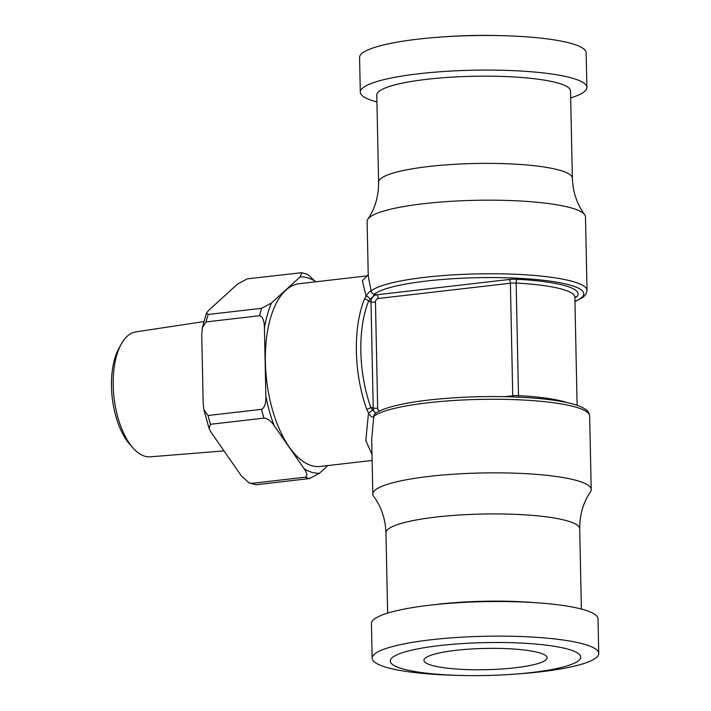 <?xml version="1.0" encoding="UTF-8"?>
<svg xmlns="http://www.w3.org/2000/svg" width="711" height="711" viewBox="0 0 711 711"><rect width="100%" height="100%" fill="white"/><g stroke="black" fill="none" stroke-linecap="round" stroke-linejoin="round"><path stroke-width="1.07" d="M360.299 92.154A113.316 19.57 178.8 0 1 445.139 71.411A113.316 19.57 178.8 0 1 572.799 78.317A113.316 19.57 -1.2 0 1 586.886 87.409L586.157 52.801A113.316 19.57 -1.2 0 0 572.071 43.7A113.316 19.57 178.8 0 0 502.481 35.674L497.691 35.55A95.256 16.451 178.8 0 0 447.237 36.608L442.455 36.936A113.316 19.57 178.8 0 0 359.57 57.547L360.299 92.154A113.316 19.57 178.8 0 0 374.386 101.246A113.316 19.57 -1.2 0 0 376.928 101.957M502.481 35.674A113.316 19.57 178.8 0 0 442.455 36.936M586.886 87.409A113.316 19.57 -1.2 0 1 570.675 97.896M558.49 83.205A96.9 16.735 178.8 0 0 449.334 77.312A96.9 16.735 178.8 0 0 376.786 95.043L378.608 182.256A96.9 16.735 178.8 0 1 451.165 164.517A96.9 16.735 178.8 0 1 560.312 170.418A96.9 16.735 -1.2 0 1 572.364 178.194L570.533 90.99A96.9 16.735 -1.2 0 0 558.49 83.205M374.448 294.185A3.288 3.155 -130 0 1 371.16 290.897L368.262 276.215L367.107 221.45A109.21 18.859 178.8 0 1 367.863 219.157A109.21 18.859 178.8 0 1 455.342 201.08A109.21 18.859 178.8 0 1 571.911 208.11A109.21 18.859 -1.2 0 1 584.638 214.615A109.21 18.859 -1.2 0 1 585.491 216.873L587.028 290.461A109.21 18.859 178.8 0 0 573.457 281.698A109.21 18.859 178.8 0 0 462.159 274.402A109.21 18.859 178.8 0 0 371.186 290.879L371.16 290.897C369.8 291.208 368.111 292.985 366.076 296.229L364.37 299.215A91.968 43.46 83.4 0 0 366.672 409.234L368.52 412.869C370.875 416.824 372.626 417.997 373.782 416.397L373.817 416.379A109.21 18.859 -1.2 0 1 464.79 399.902A109.21 18.859 -1.2 0 1 576.088 407.199A109.21 18.859 -1.2 0 1 589.659 415.962C589.295 413.038 587.926 410.834 585.562 409.358C582.638 407.279 578.319 405.483 572.613 403.946C564.676 401.795 554.473 400.08 542.022 398.809C507.094 395.565 470.664 395.823 432.715 399.591C413.731 401.635 398.755 404.381 387.779 407.83C382.065 409.625 377.79 411.642 374.955 413.882A3.288 3.164 51.8 0 0 373.782 416.397L371.675 439.362L372.822 494.127A109.21 18.859 178.8 0 0 373.675 496.385C381.309 506.703 385.398 518.843 385.957 532.806A96.9 16.735 178.8 0 1 458.506 515.075A96.9 16.735 178.8 0 1 567.662 520.967A96.9 16.735 -1.2 0 1 579.705 528.744L581.385 609.043M574.941 301.348A105.93 18.29 178.8 0 0 510.631 277.921A105.93 18.29 178.8 0 0 374.457 294.167L374.457 294.185A3.288 3.155 -129 0 1 371.186 290.879M372.12 460.452L320.35 466.443A91.968 43.46 -96.6 0 1 311.685 465.652A91.968 43.46 83.4 0 1 265.781 371.053A91.968 43.46 83.4 0 1 299.224 283.716L367.125 275.868L362.379 280.747L366.076 296.229A3.288 1.786 -142.5 0 1 370.075 299.42L368.547 301.215A3.288 2.177 -158.3 0 0 364.37 299.215M371.995 454.507L365.818 440.553L368.52 412.869A3.288 0.951 145.6 0 0 372.386 409.767L375.888 413.18M366.672 409.234A3.288 1.271 160.4 0 0 370.769 407.305A88.688 41.905 83.4 0 1 368.547 301.215L371 301.935L373.222 408.025L370.769 407.305L372.386 409.767M574.861 297.518A9.856 1.698 178.8 0 0 576.825 296.691A100.18 17.304 178.8 0 0 517.377 279.281A9.856 1.698 178.8 0 0 508.738 279.53L376.617 294.798L374.457 294.185C374.093 295.332 372.635 297.074 370.075 299.42M309.605 478.547A103.957 49.121 -96.6 0 1 305.046 477.214C307.667 476.13 307.374 473.322 304.166 468.789L274.055 425.471C270.944 420.903 267.576 418.45 263.968 418.112L210.483 424.289L209.052 428.395L211.371 432.715L241.473 476.032L249.161 482.956L256.12 484.733L309.605 478.547L319.426 473.259L327.86 465.572M264.43 327.984L265.852 396.018C266.074 403.341 264.634 407.785 261.524 409.332L208.039 415.508L203.87 409.776L203.168 403.261L201.737 335.236L202.351 327.691L206.421 313.187L208.181 314.475L261.666 308.298L271.486 303.01A98.705 46.642 83.4 0 0 264.43 327.984C264.341 320.608 262.715 316.519 259.559 315.737L206.074 321.923L202.351 327.691M315.711 281.814L307.721 274.446L301.82 272.686L300.14 276.899L271.486 303.01M301.82 272.686L247.277 278.854L237.456 284.142L208.803 310.254L206.421 313.187M249.161 482.956L251.561 483.391L305.046 477.214M224.001 450.89L150.314 456.826A62.897 29.72 -96.6 0 1 144.875 456.231A62.897 29.72 83.4 0 1 133.188 448.152A62.897 29.72 83.4 0 1 121.172 344.222A62.897 29.72 83.4 0 1 135.872 331.877L203.808 321.621M121.172 344.222L118.844 348.479A58.142 27.471 83.4 0 0 129.944 444.544L133.188 448.152M455.778 650.352A61.59 10.638 178.8 0 0 423.943 660.35A61.59 10.638 178.8 0 0 515.253 667.771A61.59 10.638 178.8 0 0 547.088 657.773A61.59 10.638 178.8 0 0 455.778 650.352M511.076 674.392A95.256 16.451 -1.2 0 0 568.907 649.427A95.256 16.451 178.8 0 0 439.522 645.588A95.256 16.451 178.8 0 0 402.124 668.704A95.256 16.451 -1.2 0 0 460.621 675.45L455.831 675.326A113.316 19.57 -1.2 0 1 386.242 667.3A113.316 19.57 178.8 0 1 372.155 658.199L371.426 623.591A113.316 19.57 178.8 0 1 456.275 602.848A113.316 19.57 178.8 0 1 583.927 609.754A113.316 19.57 -1.2 0 1 598.013 618.846L598.742 653.453A113.316 19.57 -1.2 0 1 515.857 674.064L511.076 674.392A95.256 16.451 -1.2 0 1 460.621 675.45M598.742 653.453A113.316 19.57 -1.2 0 0 584.655 644.362A113.316 19.57 178.8 0 0 457.004 637.465A113.316 19.57 178.8 0 0 372.155 658.199M534.725 602.635A96.9 16.735 178.8 0 0 433.986 604.75M372.822 494.127A109.21 18.859 178.8 0 1 454.596 474.13A109.21 18.859 178.8 0 1 577.625 480.787A109.21 18.859 -1.2 0 1 591.205 489.55A109.21 18.859 -1.2 0 1 590.45 491.843C583.251 502.473 579.669 514.773 579.705 528.744M374.955 413.882L374.955 413.882A3.288 3.155 51 0 0 373.817 416.379M508.738 279.53A3.288 1.555 -96.6 0 1 510.391 283.227L378.27 298.496A3.288 1.555 -96.6 0 0 376.617 294.798A6.568 5.679 -73.7 0 0 371 301.935A3.288 0.569 178.8 0 0 375.461 302.068L377.683 408.158A3.288 0.569 178.8 0 1 373.222 408.025A6.568 5.679 -73.7 0 0 375.941 413.144M377.683 408.158A3.288 2.835 -73.7 0 0 379.665 410.985M378.27 298.496A3.288 2.835 -73.7 0 0 375.461 302.068M319.426 473.259A98.705 46.642 -96.6 0 1 304.166 468.789M274.055 425.471A98.705 46.642 -96.6 0 1 265.852 396.018M300.14 276.899A98.705 46.642 -96.6 0 1 315.408 281.369M263.968 418.112A103.957 49.121 -96.6 0 1 261.524 409.332M259.559 315.737A103.957 49.121 -96.6 0 1 261.666 308.298M256.12 484.733A103.957 49.121 -96.6 0 1 251.561 483.391M210.483 424.289A103.957 49.121 -96.6 0 1 208.039 415.508M206.074 321.923A103.957 49.121 -96.6 0 1 208.181 314.475M517.377 279.281A3.288 1.289 -86.9 0 0 516.15 283.058A6.568 1.138 178.8 0 0 510.391 283.227L512.747 395.787A6.568 1.138 -1.2 0 1 518.506 395.627A96.9 16.735 -1.2 0 1 567.342 402.657M576.825 296.691A3.288 3.191 42.1 0 0 574.852 297.358M574.861 297.349L574.852 297.189A96.9 16.735 178.8 0 0 516.15 283.058L518.506 395.627A3.288 1.289 93.1 0 0 518.701 397.12M512.675 396.88A3.288 1.555 83.4 0 0 512.747 395.787L505.13 396.667M572.364 178.194C572.915 192.157 577.003 204.297 584.638 214.615M367.863 219.157C375.061 208.527 378.643 196.227 378.608 182.256M574.941 301.624L583.198 297.251L585.846 294.434L587.028 290.461M209.052 428.395L203.87 409.776M387.637 613.104L385.957 532.806M591.205 489.55L589.659 415.962M367.24 275.859L368.378 274.686M577.119 405.323L574.852 297.189"/></g></svg>
